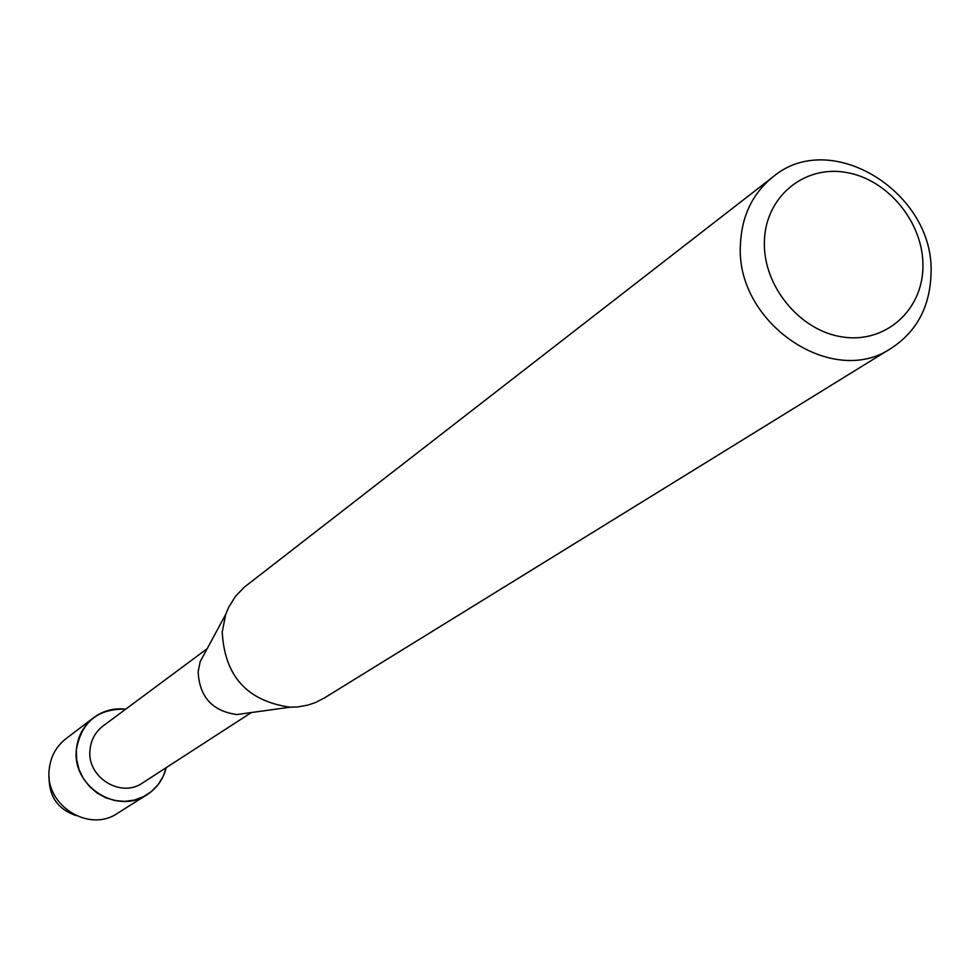 <?xml version="1.0" encoding="UTF-8"?>
<svg xmlns="http://www.w3.org/2000/svg" width="980" height="980" viewBox="0 0 980 980"><rect width="100%" height="100%" fill="white"/><g stroke="black" fill="none" stroke-linecap="round" stroke-linejoin="round"><path stroke-width="1.47" d="M75.901 815.556C58.065 809.272 49.123 796.667 49.086 777.74L49.147 776.969M251.395 712.534L142.553 782.947C120.871 798.443 86.865 777.312 89.976 750.141C90.895 740.072 95.244 732.011 103.047 725.984L207.148 648.723M166.269 767.61L163.035 776.687L157.964 784.821L151.263 791.632L143.252 796.801L134.26 800.109L124.705 801.395L115.015 800.587L105.62 797.72L96.971 792.93L89.437 786.413L83.374 778.488L79.049 769.508L76.673 759.867L76.342 750.019C81.267 722.125 97.731 708.503 125.734 709.153C113.839 707.842 103.145 710.684 93.639 717.679C83.337 725.812 77.567 736.592 76.342 750.019C72.14 786.56 117.661 815.164 147.025 794.67C156.91 788.226 163.317 779.198 166.269 767.61M248.283 712.962L236.829 714.543C212.28 711.113 199.381 696.829 198.144 671.704L200.165 661.672L205.665 651.492M891.555 348.047L324.16 698.091L315.156 702.66L307.928 705.086L297.883 706.911L290.154 707.192C247.144 701.117 224.506 676.004 222.227 631.867L225.743 614.301L228.72 607.171L235.47 596.355L244.228 587.228L772.914 176.964C830.893 127.547 935.692 193.072 931 274.523C929.787 306.961 916.643 331.473 891.555 348.047C832.547 388.974 734.951 322.677 740.451 244.314C741.787 215.808 752.615 193.366 772.914 176.964M922.927 266.732C922.621 310.489 885.21 343.723 842.494 336.973C799.778 330.873 762.857 285.805 764.388 241.509C765.282 197.115 803.784 165.007 845.887 172.394C888.015 179.132 923.846 223.06 922.927 266.732M147.025 794.67L117.624 813.229C89.094 833.123 44.994 805.486 49.135 770.072C50.335 757.075 55.946 746.625 65.954 738.712L93.639 717.679M236.829 714.543L290.154 707.192M200.165 661.672L225.743 614.301"/></g></svg>
